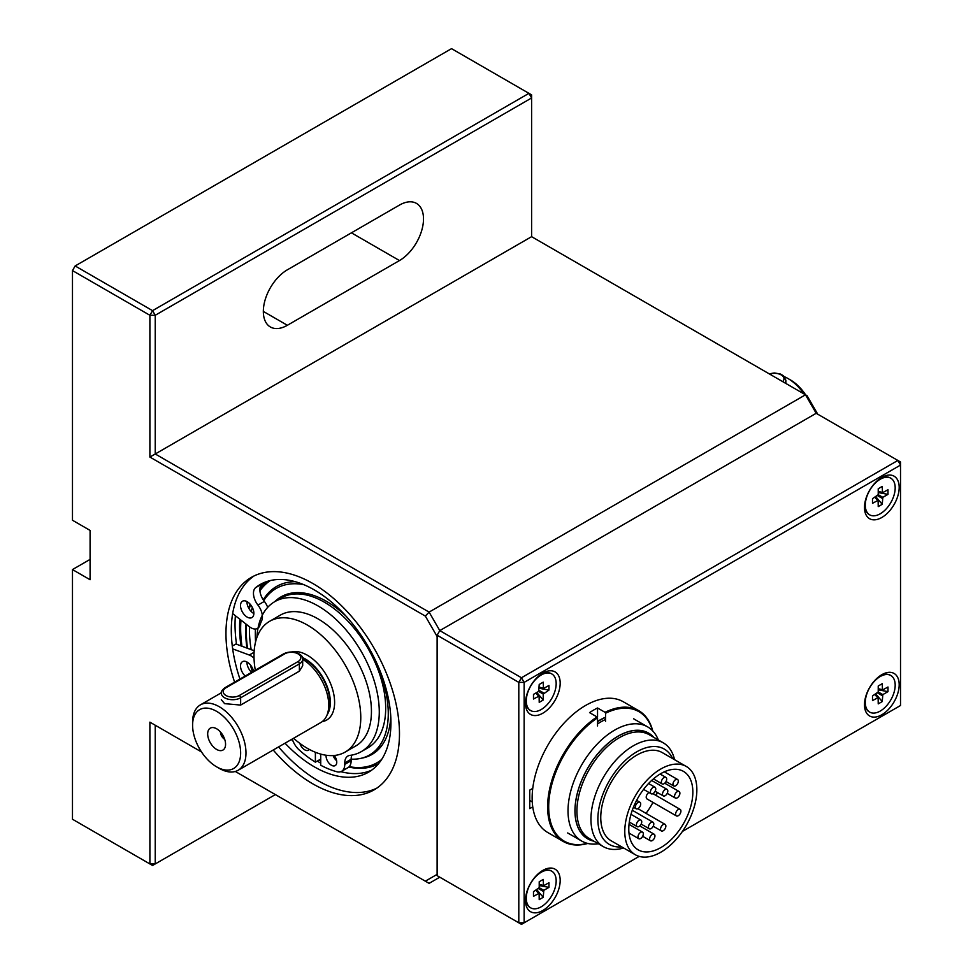 <?xml version="1.0" encoding="UTF-8"?>
<svg xmlns="http://www.w3.org/2000/svg" width="973" height="973" viewBox="0 0 973 973"><rect width="100%" height="100%" fill="white"/><g stroke="black" fill="none" stroke-linecap="round" stroke-linejoin="round"><path stroke-width="1.46" d="M597.544 721.662A66.906 38.628 -60 0 1 605.559 717.454M605.559 719.485A65.921 38.056 120 0 0 597.544 723.924M658.332 739.979A65.921 38.056 120 0 0 647.592 726.855A65.921 38.056 120 0 0 581.672 764.924A65.921 38.056 120 0 0 581.672 841.037A65.921 38.056 120 0 0 589.139 843.737A65.921 38.056 120 0 0 598.407 843.773M593.579 840.988A60.91 35.162 -60 0 1 587.643 768.366A60.91 35.162 -60 0 1 653.503 737.193M674.569 759.706A59.925 34.602 120 0 0 663.282 742.837L649.271 734.749A59.925 34.602 120 0 0 589.334 769.339A59.925 34.602 120 0 0 589.334 838.544L603.357 846.644A59.925 34.602 120 0 0 610.144 849.088A59.925 34.602 120 0 0 623.608 847.982M653.807 737.364A61.019 35.235 120 0 0 587.595 768.342A61.019 35.235 120 0 0 593.883 841.171M605.559 717.21A67.198 38.798 120 0 0 597.544 721.419M640.27 805.899A3.77 2.177 120 0 0 639.918 802.239A3.77 2.177 120 0 0 636.147 804.416A3.77 2.177 120 0 0 636.147 808.782A3.77 2.177 120 0 0 640.27 805.899M642.885 835.819A3.77 2.177 120 0 0 642.545 832.158A3.77 2.177 120 0 0 638.762 834.335A3.77 2.177 120 0 0 638.762 838.702A3.77 2.177 120 0 0 642.885 835.819M654.513 837.875A3.77 2.177 120 0 0 654.16 834.214A3.77 2.177 120 0 0 650.39 836.391A3.77 2.177 120 0 0 650.39 840.757A3.77 2.177 120 0 0 654.513 837.875M680.492 813.027A3.77 2.177 120 0 0 680.139 809.366A3.77 2.177 120 0 0 676.369 811.543A3.77 2.177 120 0 0 676.369 815.897A3.77 2.177 120 0 0 680.492 813.027M676.369 815.897L647.009 798.942A3.77 2.177 -60 0 1 646.449 795.829A3.77 2.177 -60 0 1 649.027 792.521M677.865 783.107A3.77 2.177 120 0 0 677.524 779.446A3.77 2.177 120 0 0 673.742 781.623A3.77 2.177 120 0 0 673.742 785.977A3.77 2.177 120 0 0 677.865 783.107M655.315 790.891A3.77 2.177 120 0 0 654.975 787.23A3.77 2.177 120 0 0 651.192 789.407A3.77 2.177 120 0 0 651.192 793.773A3.77 2.177 120 0 0 655.315 790.891M641.304 823.754A3.77 2.177 120 0 0 640.952 820.093A3.77 2.177 120 0 0 637.181 822.27A3.77 2.177 120 0 0 637.181 826.636A3.77 2.177 120 0 0 641.304 823.754M653.37 825.895A3.77 2.177 120 0 0 653.017 822.234A3.77 2.177 120 0 0 649.246 824.411A3.77 2.177 120 0 0 649.246 828.765A3.77 2.177 120 0 0 653.37 825.895M665.435 828.035A3.77 2.177 120 0 0 665.094 824.374A3.77 2.177 120 0 0 661.312 826.551A3.77 2.177 120 0 0 661.312 830.906A3.77 2.177 120 0 0 665.435 828.035M679.458 795.172A3.77 2.177 120 0 0 679.105 791.499A3.77 2.177 120 0 0 675.335 793.688A3.77 2.177 120 0 0 675.335 798.042A3.77 2.177 120 0 0 679.458 795.172M667.381 793.031A3.77 2.177 120 0 0 667.04 789.371A3.77 2.177 120 0 0 663.27 791.548A3.77 2.177 120 0 0 663.27 795.902A3.77 2.177 120 0 0 667.381 793.031M666.25 781.051A3.77 2.177 120 0 0 665.897 777.378A3.77 2.177 120 0 0 662.126 779.568A3.77 2.177 120 0 0 662.126 783.922A3.77 2.177 120 0 0 666.25 781.051M646.011 813.355A45.305 26.149 120 0 0 652.968 802.397M656.155 795.513A45.305 26.149 120 0 0 657.31 792.472M633.046 808.198A3.77 2.177 -60 0 1 633.982 807.529M641.098 856.824A50.961 29.421 -60 0 1 635.333 854.744A50.961 29.421 -60 0 1 635.333 795.902A50.961 29.421 -60 0 1 686.293 766.469A50.961 29.421 -60 0 1 688.787 820.689A50.961 29.421 -60 0 1 641.098 856.824M643.287 851.691A45.305 26.149 -60 0 1 638.166 849.843A45.305 26.149 -60 0 1 638.166 797.532A45.305 26.149 -60 0 1 683.46 771.382A45.305 26.149 -60 0 1 685.685 819.57A45.305 26.149 -60 0 1 643.287 851.691M672.647 758.599A55.023 31.768 120 0 0 611.859 776.636A55.023 31.768 120 0 0 615.508 846.644A55.023 31.768 120 0 0 621.686 846.863M635.333 854.744L611.312 840.879A50.961 29.421 -60 0 1 611.312 782.024A50.961 29.421 -60 0 1 662.272 752.603L686.293 766.469M663.282 742.837A59.925 34.602 120 0 0 603.357 777.439A59.925 34.602 120 0 0 603.357 846.644M587.424 843.36A74.751 43.153 -60 0 1 548.942 800.828A74.751 43.153 -60 0 1 597.544 717.855L597.008 716.931A75.505 43.59 -60 0 0 550.961 783.545A75.505 43.59 -60 0 0 563.27 841.475A75.505 43.59 -60 0 0 587.789 843.457M605.559 721.309L605.559 713.233A74.751 43.153 -60 0 1 652.482 730.674M563.27 841.475L547.787 832.535A75.505 43.59 -60 0 1 537.011 769.448A75.505 43.59 -60 0 1 589.541 703.357A75.505 43.59 -60 0 1 623.292 701.764L638.775 710.704A75.505 43.59 -60 0 1 652.737 730.942M597.008 716.931L589.541 712.613A75.505 43.59 -60 0 1 597.544 707.991L605.024 712.297A75.505 43.59 -60 0 1 638.775 710.704M597.544 725.931L597.544 717.855M605.559 713.233L605.024 712.297M597.544 707.991L597.544 716.687M235.381 615.739A127.22 73.449 -120 0 0 236.524 644.211M239.869 619.254A120.798 69.752 -120 0 0 240.988 645.877M90.088 559.402L72.476 569.57L90.088 579.738L90.088 530.419L72.476 520.251L72.476 270.579L149.891 315.276L152.554 310.655L528.947 93.347L451.533 48.65L75.14 265.957L72.476 270.579M235.308 771.467L425.335 881.173L437.12 874.374L437.12 636.5L425.335 616.091L429.105 612.102L439.784 630.601L521.467 677.755L897.86 460.448L816.177 413.294L439.784 630.601L816.177 413.294L805.498 394.795L531.611 236.67L531.611 97.969L155.23 315.276L155.23 453.977L429.105 612.102L805.498 394.795L807.055 395.707L817.734 414.194M72.476 569.57L72.476 819.242L149.891 863.939L149.891 722.148L201.52 751.959M425.335 616.091L149.891 457.067L149.891 315.276L155.23 315.276L152.554 310.655L75.14 265.957M234.615 682.146A122.695 70.834 60 0 1 251.375 577.366A122.695 70.834 60 0 1 374.07 648.2A122.695 70.834 60 0 1 374.07 789.869A122.695 70.834 60 0 1 312.722 783.8A122.695 70.834 60 0 1 273.231 750.013M287.363 325.286L399.477 260.557A33.982 19.618 120 0 0 421.674 230.625A33.982 19.618 120 0 0 416.468 203.393A33.982 19.618 120 0 0 399.477 205.084L287.363 269.813A33.982 19.618 120 0 0 265.167 299.745A33.982 19.618 120 0 0 270.372 326.977A33.982 19.618 120 0 0 287.363 325.286L263.342 311.421M531.611 236.67L149.891 457.067M439.784 877.196L429.105 883.35L425.335 881.173M149.891 722.148L155.23 725.226L155.23 863.939L275.347 794.588M152.554 865.484L149.891 863.939L155.23 863.939L152.554 865.484M531.611 97.969L528.947 93.347L531.611 94.88L531.611 97.969M376.673 788.227A122.695 70.834 60 0 1 318.062 780.711A122.695 70.834 60 0 1 278.57 746.923M239.954 679.057A122.695 70.834 60 0 1 254.099 575.919M257.942 605.097A13.208 7.626 60 0 1 255.656 587.619L262.053 583.922A13.208 7.626 60 0 0 264.352 601.399L257.942 605.097A13.208 7.626 60 0 1 261.701 620.652A86.451 49.915 -120 0 0 259.84 625.396A13.208 7.626 60 0 1 257.553 628.412A13.208 7.626 60 0 1 249.295 626.636L232.656 613.598M253.868 613.245A9.438 5.449 60 0 1 251.91 617.575A9.438 5.449 60 0 1 242.472 612.126A9.438 5.449 60 0 1 242.472 601.229A9.438 5.449 60 0 1 249.745 603.746A9.438 5.449 60 0 1 253.868 613.245M253.868 613.549A9.438 5.449 60 0 1 246.935 601.545M232.656 648.857L249.295 655.036A13.208 7.626 60 0 1 254.026 658.198M254.184 650.767L235.916 643.992L232.292 646.084M262.053 583.922A108.344 62.552 60 0 1 263.452 582.863M371.601 770.19A108.344 62.552 60 0 1 340.866 771.662M320.725 763.148A108.344 62.552 60 0 1 317.283 761.068M293.055 741.195A108.344 62.552 60 0 1 291.426 739.504M264.352 601.399A13.208 7.626 60 0 1 267.697 607.371M251.593 672.343A9.438 5.449 60 0 1 246.935 661.993M245.196 676.04A9.438 5.449 60 0 1 242.472 661.676A9.438 5.449 60 0 1 253.564 671.212M255.656 587.619A108.344 62.552 60 0 1 260.156 584.542A108.344 62.552 60 0 1 368.499 647.106A108.344 62.552 60 0 1 368.499 772.209A108.344 62.552 60 0 1 285.028 743.202M246.57 624.496A110.533 63.817 -120 0 0 246.303 631.708A110.533 63.817 -120 0 0 247.531 648.298M251.216 666.006A110.533 63.817 -120 0 0 252.846 671.625M270.093 580.613A110.533 63.817 -120 0 0 269.205 581.112A110.533 63.817 -120 0 0 259.9 588.689M250.584 604.72A110.533 63.817 -120 0 0 249.222 608.976M249.502 626.794A110.533 63.817 -120 0 0 249.453 629.896A110.533 63.817 -120 0 0 251.168 649.648M319.253 759.925A110.533 63.817 -120 0 0 320.725 760.947M270.312 580.553A110.533 63.817 -120 0 0 259.925 590.806M252.311 607.395A110.533 63.817 -120 0 0 251.277 611.579M255.498 629.02A100.669 58.125 -120 0 0 255.327 634.554A100.669 58.125 -120 0 0 255.595 641.815M349.21 766.663A100.669 58.125 -120 0 0 381.635 759.487M303.661 584.615A100.669 58.125 -120 0 0 263.768 600.609M361.64 758.174A90.975 52.53 -120 0 0 372.002 754.452A90.975 52.53 -120 0 0 390.757 716.542M345.962 616.079A90.975 52.53 -120 0 0 281.027 596.863A90.975 52.53 -120 0 0 274.727 601.679A86.573 49.988 -120 0 0 256.933 637.388M363.914 757.505A90.975 52.53 -120 0 0 372.27 754.294M281.294 596.717A90.975 52.53 -120 0 0 275.262 601.375M246.035 624.082A111.287 64.254 -120 0 0 245.768 631.404A111.287 64.254 -120 0 0 246.996 648.103M250.462 665.009A111.287 64.254 -120 0 0 252.445 671.856M267.283 581.392A111.287 64.254 -120 0 0 260.083 587.412M250.11 604.148A111.287 64.254 -120 0 0 248.784 608.247M348.808 767.052A102.226 59.025 -120 0 0 378.594 763.623M295.281 581.696A102.226 59.025 -120 0 0 263.257 599.855M255.425 629.02A102.226 59.025 -120 0 0 255.327 633.277L255.327 634.554M351.156 759.159A90.221 52.092 -120 0 0 369.582 754.975L373.316 752.81A90.221 52.092 -120 0 0 381.611 745.805M293.311 592.861A90.221 52.092 -120 0 0 283.094 596.546L279.348 598.699A90.221 52.092 -120 0 0 276.016 600.937M369.582 754.975A90.221 52.092 -120 0 0 364.851 643.117M284.092 596.485A90.221 52.092 -120 0 0 279.348 598.699M364.291 757.383A91.353 52.749 -120 0 0 365.167 757.189M245.987 624.046A111.372 64.303 -120 0 0 245.719 631.368A111.372 64.303 -120 0 0 246.947 648.079M250.389 664.924A111.372 64.303 -120 0 0 252.396 671.881M267.003 581.477A111.372 64.303 -120 0 0 260.119 587.266M250.061 604.099A111.372 64.303 -120 0 0 248.735 608.174M682.438 831.416L900.524 705.498L900.524 465.082L524.143 682.377L524.143 922.805L521.467 924.35L437.12 875.651L437.12 635.223L439.784 630.601M639.188 856.386L524.143 922.805L518.804 922.805L518.804 682.377L437.12 635.223M542.825 910.485A24.544 14.169 -60 0 1 525.469 900.463A24.544 14.169 -60 0 1 542.825 870.409A24.544 14.169 -60 0 1 560.18 880.431A24.544 14.169 -60 0 1 542.825 910.485M881.842 714.754A24.544 14.169 -60 0 1 864.486 704.732A24.544 14.169 -60 0 1 881.842 674.678A24.544 14.169 -60 0 1 899.186 684.7A24.544 14.169 -60 0 1 881.842 714.754M881.842 517.478A24.544 14.169 -60 0 1 864.486 507.456A24.544 14.169 -60 0 1 881.842 477.402A24.544 14.169 -60 0 1 899.186 487.424A24.544 14.169 -60 0 1 881.842 517.478M542.825 713.209A24.544 14.169 -60 0 1 525.469 703.187A24.544 14.169 -60 0 1 542.825 673.134A24.544 14.169 -60 0 1 560.18 683.155A24.544 14.169 -60 0 1 542.825 713.209M532.754 806.872L529.75 808.612L529.75 790.112L532.754 788.373M532.255 801.91L529.75 800.451M518.804 682.377L521.467 677.755L524.143 682.377L518.804 682.377M900.524 465.082L897.86 460.448L900.524 461.993L900.524 465.082M890.587 478.084A21.138 12.211 120 0 0 890.368 477.95A21.138 12.211 120 0 0 879.799 478.996A21.138 12.211 120 0 0 877.634 480.431M865.009 502.299A21.138 12.211 120 0 0 864.851 504.89A21.138 12.211 120 0 0 869.23 514.571A21.138 12.211 120 0 0 869.448 514.693M895.184 487.887A21.138 12.211 120 0 0 890.806 478.205A21.138 12.211 120 0 0 880.237 479.251A21.138 12.211 120 0 0 866.432 497.884A21.138 12.211 120 0 0 869.667 514.826A21.138 12.211 120 0 0 885.965 509.159A21.138 12.211 120 0 0 895.184 487.887M887.984 494.369L882.827 497.337L882.243 504.294L878.23 506.617L878.133 500.341L872.501 503.309L872.501 498.675L878.23 494.685L878.23 488.738L882.243 486.415L882.487 492.776L887.984 489.735L887.984 494.369L878.23 492.557M875.809 496.765L882.243 504.294M525.834 698.918L525.834 700.621A21.138 12.211 120 0 0 530.212 710.302A21.138 12.211 120 0 0 530.431 710.424M551.569 673.815A21.138 12.211 120 0 0 551.35 673.681A21.138 12.211 120 0 0 540.781 674.727A21.138 12.211 120 0 0 538.616 676.162M525.992 698.03A21.138 12.211 120 0 0 525.834 700.621M526.271 700.876A21.138 12.211 120 0 0 530.65 710.558A21.138 12.211 120 0 0 541.219 709.512A21.138 12.211 120 0 0 555.036 690.879A21.138 12.211 120 0 0 551.788 673.936A21.138 12.211 120 0 0 535.503 679.604A21.138 12.211 120 0 0 526.271 700.876M543.226 700.025L539.212 702.348L539.115 696.072L533.484 699.028L533.484 694.394L538.628 691.426L539.212 684.469L543.226 682.146L543.481 688.507L548.967 685.466L548.967 690.088L543.226 694.077L543.226 700.025L536.792 692.484M539.212 688.288L548.967 690.088M551.569 871.09A21.138 12.211 120 0 0 551.35 870.957A21.138 12.211 120 0 0 540.781 872.003A21.138 12.211 120 0 0 538.616 873.438M525.992 895.306A21.138 12.211 120 0 0 525.834 897.897A21.138 12.211 120 0 0 530.212 907.578A21.138 12.211 120 0 0 530.431 907.7M556.167 880.893A21.138 12.211 120 0 0 551.788 871.212A21.138 12.211 120 0 0 541.219 872.258A21.138 12.211 120 0 0 527.415 890.891A21.138 12.211 120 0 0 530.65 907.833A21.138 12.211 120 0 0 546.948 902.166A21.138 12.211 120 0 0 556.167 880.893M548.967 887.364L543.81 890.344L543.226 897.301L539.212 899.611L539.115 893.336L533.484 896.303L533.484 891.669L539.212 887.68L539.212 881.733L543.226 879.422L543.481 885.783L548.967 882.73L548.967 887.364L539.212 885.564M536.792 889.76L543.226 897.301M890.587 675.359A21.138 12.211 120 0 0 890.368 675.226A21.138 12.211 120 0 0 879.799 676.271A21.138 12.211 120 0 0 877.634 677.707M865.009 699.575A21.138 12.211 120 0 0 864.851 702.165A21.138 12.211 120 0 0 869.23 711.847A21.138 12.211 120 0 0 869.448 711.968M895.184 685.162A21.138 12.211 120 0 0 890.806 675.481A21.138 12.211 120 0 0 880.237 676.527A21.138 12.211 120 0 0 866.432 695.16A21.138 12.211 120 0 0 869.667 712.102A21.138 12.211 120 0 0 885.965 706.434A21.138 12.211 120 0 0 895.184 685.162M887.984 691.633L882.827 694.613L882.243 701.569L878.23 703.893L878.133 697.617L872.501 700.572L872.501 695.938L878.23 691.961L878.23 686.014L882.243 683.691L882.487 690.052L887.984 686.999L887.984 691.633L878.23 689.833M875.809 694.029L882.243 701.569M784.506 376.758A37.752 21.795 60 0 1 787.875 378.461L790.55 380.005A33.982 19.618 60 0 1 805.644 394.892M787.875 378.461A37.752 21.795 60 0 1 803.893 393.87M240.647 705.072L240.647 697.799A1.885 1.095 -120 0 0 239.309 695.488L298.042 661.579A9.438 5.449 0 0 0 298.042 653.868A9.438 5.449 0 0 0 284.688 653.868A1.885 1.095 -120 0 0 283.751 653.783L225.018 687.68C222.087 689.991 220.859 691.815 221.309 693.177A11.323 6.543 0 0 0 228.302 699.21A11.323 6.543 0 0 0 240.647 697.799L299.38 663.89A11.323 6.543 0 0 0 302.688 659.268L302.688 665.824L299.38 671.163L240.647 705.072L224.629 703.649L221.309 699.733M302.688 659.341A37.752 21.795 60 0 1 326.977 715.179A37.752 21.795 60 0 1 320.92 722.477L238.166 770.251A37.752 21.795 60 0 1 219.29 768.378L216.626 766.846A33.982 19.618 60 0 1 192.593 725.226A33.982 19.618 60 0 1 216.626 711.36A33.982 19.618 60 0 1 240.647 752.968A33.982 19.618 60 0 1 216.626 766.846M192.593 725.226L192.593 722.148A37.752 21.795 60 0 1 200.414 704.866A37.752 21.795 60 0 1 219.29 706.739A37.752 21.795 60 0 1 243.955 740.003A37.752 21.795 60 0 1 238.166 770.251M224.702 739.358A6.045 3.491 60 0 1 220.445 731.964M216.626 728.777A12.649 7.298 60 0 1 224.982 747.605A12.649 7.298 60 0 1 210.302 742.752A12.649 7.298 60 0 1 213.428 727.609A12.649 7.298 60 0 1 216.626 728.777M302.53 658.003A35.49 20.494 60 0 1 304.817 659.207A35.49 20.494 60 0 1 328.254 712.054L326.977 715.179M255.303 670.202A75.505 43.59 60 0 1 269.63 621.309A75.505 43.59 60 0 1 307.383 625.055A75.505 43.59 60 0 1 360.776 717.527A75.505 43.59 60 0 1 345.135 752.093A75.505 43.59 60 0 1 293.566 738.264M269.63 621.309L280.309 615.143A75.505 43.59 60 0 1 318.062 618.889A75.505 43.59 60 0 1 367.38 685.418A75.505 43.59 60 0 1 355.814 745.926L345.135 752.093M320.725 754.099L320.725 765.24A101.934 58.854 -120 0 0 336.865 771.735A15.106 8.721 -120 0 0 341.632 771.297A15.106 8.721 -120 0 0 344.758 764.389L351.156 760.691L351.156 759.268A15.106 8.721 -120 0 1 351.946 755.06M333.107 755.571A7.553 4.354 -120 0 0 336.609 760.679M367.758 747.909A86.573 49.988 -120 0 0 367.758 647.945A86.573 49.988 -120 0 0 281.185 597.957L274.775 601.655A86.573 49.988 -120 0 1 361.348 651.642A86.573 49.988 -120 0 1 361.348 751.606L367.758 747.909M341.632 771.297L348.03 767.6A15.106 8.721 -120 0 0 351.156 760.691M326.113 755.243A7.553 4.354 -120 0 0 329.056 763.246A7.553 4.354 -120 0 0 335.186 765.605A7.553 4.354 -120 0 0 334.25 755.486M361.348 751.606A86.573 49.988 -120 0 1 349.879 755.389A15.106 8.721 -120 0 0 347.884 756.045A15.106 8.721 -120 0 0 344.758 762.966L344.758 764.389M292.265 739.018A15.106 8.721 -120 0 0 299.258 750.025A101.934 58.854 -120 0 0 315.386 762.163L320.725 759.074M315.386 752.275L315.386 762.163M299.842 743.384A7.553 4.354 -120 0 0 308.49 750.195A7.553 4.354 -120 0 0 309.317 749.429M351.423 232.827L399.477 260.557M249.295 655.036L254.087 652.263M240.976 620.117A118.536 68.438 -120 0 0 240.647 628.449A118.536 68.438 -120 0 0 241.961 646.23M882.243 492.362L878.23 491.438M877.646 495.695L882.243 498.346M878.23 494.685L882.827 497.337M877.646 500.329L874.836 497.325M539.212 687.169L543.226 688.093M539.212 690.416L543.81 693.068M543.226 694.077L538.628 691.426M535.819 693.044L538.628 696.06M543.226 885.369L539.212 884.445M538.628 888.702L543.226 891.353M539.212 887.68L543.81 890.344M538.628 893.336L535.819 890.319M882.243 689.638L878.23 688.714M877.646 692.971L882.243 695.622M878.23 691.961L882.827 694.613M877.646 697.605L874.836 694.588M302.372 657.493A35.49 20.494 60 0 1 305.242 658.952A35.49 20.494 60 0 1 327.196 714.644M291.742 651.934A38.506 22.233 60 0 1 307.383 655.255A38.506 22.233 60 0 1 333.496 692.861A38.506 22.233 60 0 1 322.197 721.638M344.758 762.966L351.156 759.268M225.018 687.68A1.885 1.095 60 0 1 225.967 687.777A9.438 5.449 0 0 0 225.967 695.488A9.438 5.449 0 0 0 239.309 695.488M284.688 653.868L225.967 687.777M298.042 661.579A1.885 1.095 60 0 1 299.38 663.89L299.38 671.163M784.919 382.924A11.323 6.543 0 0 0 785.856 380.309L783.533 375.797L780.127 373.9L774.326 372.975L769.157 373.827M782.608 381.586A9.438 5.449 0 0 0 781.197 374.921A9.438 5.449 0 0 0 769.655 374.106M647.592 726.855L633.581 718.767M581.672 841.037L567.66 832.949M633.435 807.213L636.147 808.782M636.622 800.329L639.918 802.239M628.972 833.046L638.762 838.702M629.032 824.362L642.545 832.158M642.667 836.294L650.39 840.757M639.784 825.919L654.16 834.214M652.944 793.652L680.139 809.366M666.019 781.526L673.742 785.977M664.316 771.82L677.524 779.446M643.579 789.371L651.192 793.773M648.553 783.52L654.975 787.23M653.418 778.886L662.126 783.922M660.108 774.034L665.897 777.378M655.17 791.231L663.27 795.902M651.63 780.468L667.04 789.371M667.235 793.36L675.335 798.042M664.729 783.204L679.105 791.499M653.211 826.235L661.312 830.906M637.887 808.66L665.094 824.374M641.146 824.095L649.246 828.765M632.28 810.254L653.017 822.234M629.312 822.088L637.181 826.636M630.99 814.34L640.952 820.093M241.365 646.011L239.978 627.524L240.27 619.57M864.851 503.187L864.851 504.89M878.327 479.859L879.799 478.996M878.23 491.791L882.487 492.776M878.133 500.341L875.141 497.142M539.31 675.578L540.781 674.727M536.135 692.873L539.115 696.072M543.481 688.507L539.212 687.522M525.834 896.194L525.834 897.897M539.31 872.854L540.781 872.003M539.212 884.798L543.481 885.783M539.115 893.336L536.135 890.149M864.851 700.463L864.851 702.165M878.327 677.123L879.799 676.271M878.23 689.066L882.487 690.052M878.133 697.617L875.141 694.418M221.333 692.788L200.414 704.866M302.688 659.268C304.342 655.814 294.527 648.687 283.751 653.783M785.856 383.459L785.856 380.309"/></g></svg>
